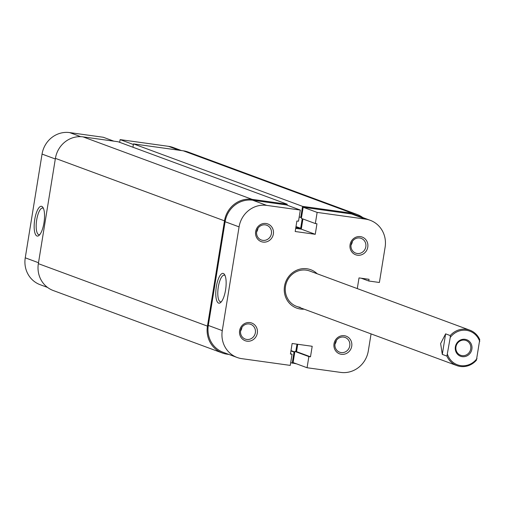 <?xml version="1.0" encoding="UTF-8"?>
<svg xmlns="http://www.w3.org/2000/svg" width="505" height="505" viewBox="0 0 505 505"><rect width="100%" height="100%" fill="white"/><g stroke="black" fill="none" stroke-linecap="round" stroke-linejoin="round"><path stroke-width="0.76" d="M228.91 354.441L227.029 354.175A25.149 23.773 -69.7 0 1 222.326 352.995A25.149 23.773 -69.7 0 1 207.441 326.123L224.491 220.843A25.149 23.773 -69.7 0 1 252.109 199.349L287.212 204.228L287.067 205.163M222.326 352.995L53.24 290.526A25.149 23.773 -69.7 0 1 38.355 263.654L55.411 158.368A25.149 23.773 -69.7 0 1 83.022 136.874L118.132 141.76L287.212 204.228M295.993 226.537L300.671 228.266L295.823 227.591M302.217 218.703L300.671 228.266M299.206 216.942L301.491 217.611M132.935 147.226L133.471 143.887L302.558 206.362L300.753 217.51M302.558 206.362L352.414 213.293A25.149 23.773 -69.7 0 1 357.123 214.473A25.149 23.773 -69.7 0 1 362.805 217.567M133.471 143.887L183.334 150.825A25.149 23.773 -69.7 0 1 188.037 152.005L357.123 214.473M290.691 362.672L296.53 363.84M292.231 363.24L294.036 352.092L294.775 352.2M290.93 350.95L294.036 352.092M290.987 350.596L294.806 352.004M295.785 351.549L296.978 344.164M249.969 322.594A9.431 8.913 -69.7 0 1 257.316 333.111A9.431 8.913 -69.7 0 1 246.958 341.172A9.431 8.913 -69.7 0 1 239.616 330.649A9.431 8.913 -69.7 0 1 249.969 322.594M246.73 339.442A7.859 7.43 110.3 0 0 255.189 333.515A7.859 7.43 110.3 0 0 250.707 324.33A7.859 7.43 110.3 0 0 249.236 323.964A7.859 7.43 110.3 0 0 240.771 329.891A7.859 7.43 110.3 0 0 245.26 339.076A7.859 7.43 110.3 0 0 246.73 339.442M266.021 223.5A9.431 8.913 -69.7 0 1 273.363 234.023A9.431 8.913 -69.7 0 1 263.01 242.078A9.431 8.913 -69.7 0 1 255.663 231.561A9.431 8.913 -69.7 0 1 266.021 223.5M262.777 240.355A7.859 7.43 110.3 0 0 271.242 234.421A7.859 7.43 110.3 0 0 266.754 225.243A7.859 7.43 110.3 0 0 265.283 224.87A7.859 7.43 110.3 0 0 256.824 230.804A7.859 7.43 110.3 0 0 261.306 239.982A7.859 7.43 110.3 0 0 262.777 240.355M344.378 335.718A9.431 8.913 -69.7 0 1 351.726 346.234A9.431 8.913 -69.7 0 1 341.367 354.295A9.431 8.913 -69.7 0 1 334.02 343.779A9.431 8.913 -69.7 0 1 344.378 335.718M341.14 352.572A7.859 7.43 110.3 0 0 349.599 346.638A7.859 7.43 110.3 0 0 345.117 337.454A7.859 7.43 110.3 0 0 343.646 337.087A7.859 7.43 110.3 0 0 335.181 343.021A7.859 7.43 110.3 0 0 339.669 352.2A7.859 7.43 110.3 0 0 341.14 352.572M360.425 236.624A9.431 8.913 -69.7 0 1 367.773 247.147A9.431 8.913 -69.7 0 1 357.42 255.208A9.431 8.913 -69.7 0 1 350.072 244.685A9.431 8.913 -69.7 0 1 360.425 236.624M357.187 253.478A7.859 7.43 110.3 0 0 365.652 247.545A7.859 7.43 110.3 0 0 361.163 238.366A7.859 7.43 110.3 0 0 359.693 237.994A7.859 7.43 110.3 0 0 351.234 243.928A7.859 7.43 110.3 0 0 355.716 253.112A7.859 7.43 110.3 0 0 357.187 253.478M223.361 273.476A15.036 4.81 97.9 0 1 224.517 274.493A15.036 4.81 97.9 0 1 225.722 288.948A15.036 4.81 97.9 0 1 220.622 302.527A15.036 4.81 97.9 0 1 218.564 303.095A15.036 4.81 97.9 0 1 216.355 286.581A15.036 4.81 97.9 0 1 223.361 273.476M225.047 275.49A13.465 4.305 -82.1 0 0 224.586 275.225A13.465 4.305 -82.1 0 0 224.289 275.156A13.465 4.305 -82.1 0 0 218.236 287.433A13.465 4.305 -82.1 0 0 220.287 301.75A13.465 4.305 -82.1 0 0 220.584 301.826A13.465 4.305 -82.1 0 0 221.398 301.706M304.124 309.167A20.434 19.316 -69.7 0 1 300.431 309.028A20.434 19.316 -69.7 0 1 284.517 286.234A20.434 19.316 -69.7 0 1 306.952 268.767A20.434 19.316 -69.7 0 1 317.197 273.779M469.871 330.188A18.862 17.826 -69.7 0 1 479.75 339.663L476.423 360.204A18.862 17.826 -69.7 0 1 456.798 365.576A18.862 17.826 -69.7 0 1 446.919 356.101L442.298 354.396L440.625 343.57L445.625 333.856L450.245 335.56A18.862 17.826 -69.7 0 1 469.871 330.188L309.748 271.027A18.862 17.826 110.3 0 0 306.219 270.143A18.862 17.826 110.3 0 0 285.912 284.378A18.862 17.826 110.3 0 0 296.675 306.415A18.862 17.826 110.3 0 0 300.204 307.299M336.33 340.484A7.859 7.43 -69.7 0 1 334.96 344.189M352.383 241.39A7.859 7.43 -69.7 0 1 351.013 245.102M257.973 228.266A7.859 7.43 -69.7 0 1 256.603 231.972M241.927 327.36A7.859 7.43 -69.7 0 1 240.557 331.065M365.525 219.126L317.14 212.403L303.17 207.239L351.556 213.968A25.149 23.773 -69.7 0 1 356.259 215.149L370.228 220.306A25.149 23.773 110.3 0 0 365.525 219.126L351.556 213.968M371.068 333.9L368.309 350.918A25.149 23.773 110.3 0 1 340.698 372.406L307.065 367.735L308.871 356.587L310.493 356.808L312.197 346.285L292.136 343.495L290.432 354.024L292.054 354.245L290.249 365.393L241.863 358.67A25.149 23.773 110.3 0 1 237.161 357.49L223.191 352.326A25.149 23.773 -69.7 0 1 208.306 325.454L225.104 221.714A25.149 23.773 -69.7 0 1 252.721 200.226L286.354 204.904L300.323 210.061L298.518 221.209L296.896 220.988L295.191 231.511L315.253 234.301L316.957 223.772L315.335 223.551L317.14 212.403M307.065 367.735L293.096 362.571L294.901 351.423L296.523 351.65L297.716 344.271M295.696 228.367L301.283 229.144L302.931 218.968M315.335 223.551L301.365 218.387L303.17 207.239M370.228 220.306A25.149 23.773 110.3 0 1 385.113 247.185L379.394 282.484L368.776 281.007L369.048 279.303L359.017 277.908L357.287 288.589M300.323 210.061L266.69 205.39A25.149 23.773 110.3 0 0 239.073 226.878L222.276 330.617A25.149 23.773 110.3 0 0 237.161 357.49M361.22 278.217L368.776 281.007M290.489 353.67L292.054 354.245M296.523 351.65L310.493 356.808M294.901 351.423L308.871 356.587M301.283 229.144L315.253 234.301M36.953 235.993A15.036 4.81 97.9 0 1 34.744 219.479A15.036 4.81 97.9 0 1 41.751 206.375A15.036 4.81 97.9 0 1 42.912 207.391A15.036 4.81 97.9 0 1 44.118 221.846A15.036 4.81 97.9 0 1 39.011 235.425A15.036 4.81 97.9 0 1 36.953 235.993M43.436 208.388A13.465 4.305 -82.1 0 0 42.975 208.129A13.465 4.305 -82.1 0 0 42.679 208.054A13.465 4.305 -82.1 0 0 36.625 220.332A13.465 4.305 -82.1 0 0 38.677 234.655A13.465 4.305 -82.1 0 0 38.973 234.724A13.465 4.305 -82.1 0 0 39.794 234.604M179.035 150.225L168.5 146.33L120.114 139.607L133.377 144.506M47.558 287.433L40.135 284.694A25.149 23.773 -69.7 0 1 25.25 257.815L42.054 154.082A25.149 23.773 -69.7 0 1 69.665 132.594L80.718 136.672M113.833 141.16L103.298 137.265L69.665 132.594M120.114 139.607L119.672 142.328M168.5 146.33A25.149 23.773 -69.7 0 1 173.202 147.511L181.453 150.559M465.029 339.316A8.806 8.32 -69.7 0 1 471.885 349.138A8.806 8.32 -69.7 0 1 462.22 356.663A8.806 8.32 -69.7 0 1 455.365 346.84A8.806 8.32 -69.7 0 1 465.029 339.316M462.081 355.621A7.859 7.43 110.3 0 0 470.546 349.694A7.859 7.43 110.3 0 0 466.058 340.509A7.859 7.43 110.3 0 0 464.587 340.143A7.859 7.43 110.3 0 0 456.129 346.07A7.859 7.43 110.3 0 0 460.61 355.255A7.859 7.43 110.3 0 0 462.081 355.621M479.75 341.563A17.921 16.936 110.3 0 0 466.481 330.339A17.921 16.936 110.3 0 0 450.245 337.466L450.245 335.56M446.919 356.101L450.245 337.466M447.499 354.415A17.921 16.936 110.3 0 0 460.768 365.639A17.921 16.936 110.3 0 0 477.004 358.512M442.298 354.396L445.625 333.856M55.411 158.368L224.491 220.843M38.355 263.654L207.441 326.123M83.022 136.874L252.109 199.349M183.334 150.825L352.414 213.293M252.721 200.226L266.69 205.39M239.073 226.878L225.104 221.714M208.306 325.454L222.276 330.617M25.25 257.815L38.506 262.72M55.31 158.98L42.054 154.082M456.798 365.576L296.675 306.415"/></g></svg>

